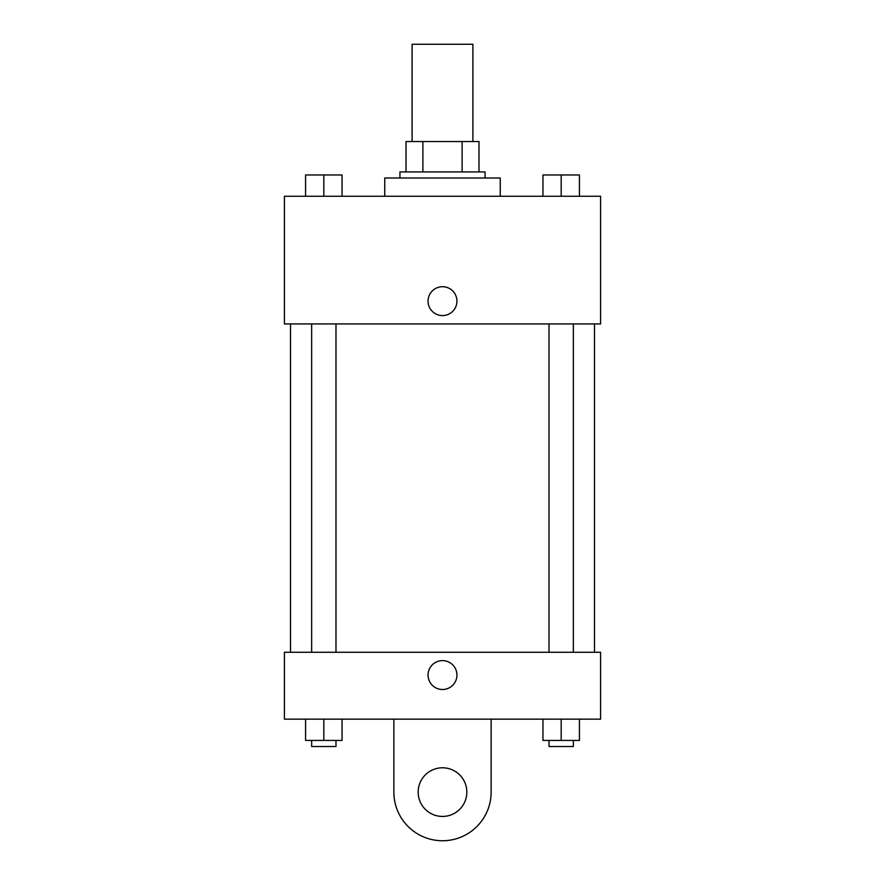 <?xml version="1.0" encoding="UTF-8"?>
<svg xmlns="http://www.w3.org/2000/svg" width="885" height="885" viewBox="0 0 885 885"><rect width="100%" height="100%" fill="white"/><g stroke="black" fill="none" stroke-linecap="round" stroke-linejoin="round"><path stroke-width="1.33" d="M472.9 141.534L472.9 44.25L412.1 44.25L412.1 141.534M422.886 171.933L422.886 141.534L406.016 141.534L406.016 171.933L406.016 141.534M422.886 141.534L478.984 141.534L478.984 171.933M462.114 171.933L462.114 141.534M399.943 178.018L399.943 171.933L485.057 171.933L485.057 178.018M500.257 196.249L500.257 178.018L384.743 178.018L384.743 196.249M284.417 196.249L600.583 196.249L600.583 323.932L284.417 323.932L284.417 196.249M442.5 315.58A14.437 14.437 0 0 1 429.999 293.92A14.437 14.437 0 0 1 455.001 293.92A14.437 14.437 0 0 1 442.5 315.58M284.417 652.267L600.583 652.267L600.583 719.151L284.417 719.151L284.417 652.267L600.583 652.267M542.947 196.249L542.947 174.976L579.421 174.976L579.421 196.249L579.421 174.976M561.19 196.249L561.19 174.976M573.347 174.976L549.021 174.976M305.579 196.249L305.579 174.976L342.052 174.976L342.052 196.249L342.052 174.976M323.81 196.249L323.81 174.976M335.979 174.976L311.653 174.976M542.947 719.151L542.947 740.424L579.421 740.424L579.421 719.151L579.421 740.424M561.19 740.424L561.19 719.151M573.347 740.424L573.347 746.509L549.021 746.509L549.021 740.424M305.579 719.151L305.579 740.424L342.052 740.424L342.052 719.151L342.052 740.424M323.81 740.424L323.81 719.151M335.979 740.424L335.979 746.509L311.653 746.509L311.653 740.424M428.063 675.067A14.437 14.437 0 0 1 449.724 662.555A14.437 14.437 0 0 1 449.724 687.568A14.437 14.437 0 0 1 428.063 675.067M491.142 719.151L491.142 792.108A48.642 48.642 0 0 1 442.5 840.75A48.642 48.642 0 0 1 393.858 792.108L393.858 719.151M442.5 816.435A24.315 24.315 0 0 1 421.437 779.95A24.315 24.315 0 0 1 463.563 779.95A24.315 24.315 0 0 1 442.5 816.435M594.499 652.267L594.499 323.932M290.501 652.267L290.501 323.932M549.021 323.932L549.021 652.267M573.347 323.932L573.347 652.267M335.979 652.267L335.979 323.932M311.653 652.267L311.653 323.932"/></g></svg>
